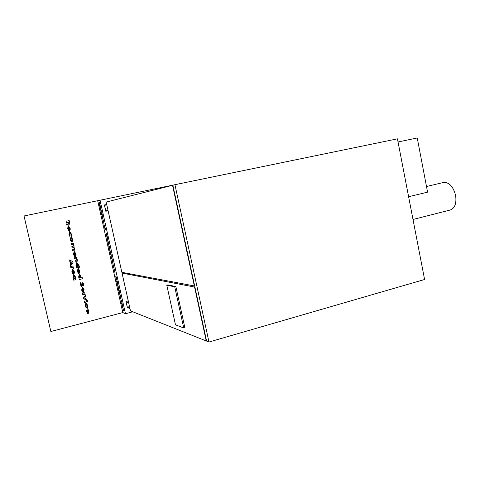 <?xml version="1.0" encoding="UTF-8"?>
<svg xmlns="http://www.w3.org/2000/svg" width="480" height="480" viewBox="0 0 480 480"><rect width="100%" height="100%" fill="white"/><g stroke="black" fill="none" stroke-linecap="round" stroke-linejoin="round"><path stroke-width="0.72" d="M73.536 274.218L72.534 270.33L72.282 271.854L72.798 274.056L71.802 272.01L72.408 269.178L74.184 271.374C74.592 272.544 74.376 273.492 73.536 274.218L73.422 274.224M69.048 259.794L72.798 261.564L73.08 262.788L70.476 266.034L70.182 264.75L70.722 264.096L70.11 261.432L69.342 261.078L69.048 259.794L72.798 261.564M75.492 278.496L76.026 279.63L73.716 280.188L73.062 277.518L73.728 274.926L75.444 276.906L75.462 278.49L75.444 276.906M87.096 300.408L87.642 301.062L87.432 301.914L86.886 301.266L87.096 300.408M87.654 305.4L87.648 307.716L86.406 304.248L85.8 305.826L86.244 308.034L85.29 305.994L85.854 303.024L86.322 303.084L87.654 305.4L87.624 307.674M83.388 292.344L82.398 288.48L82.152 290.004L82.662 292.188L81.678 290.16L82.272 287.34L82.704 287.364L84.036 289.506L83.28 292.344M81.06 277.866L82.254 277.578L82.524 278.772L79.296 279.552L78.648 276.888L79.308 274.302L81.018 276.276L81.03 277.86L81.018 276.276M78.408 266.25L79.608 265.968L79.878 267.162L76.644 267.924L75.996 265.254L76.656 262.674L78.372 264.66L78.378 266.244L78.372 264.66M75.234 256.572L74.238 252.684L73.986 254.208L74.502 256.404L73.506 254.358L74.112 251.532L75.882 253.74C76.296 254.916 76.08 255.858 75.234 256.572L75.126 256.584M71.964 237.954L72.654 239.55L72.036 242.37L70.254 240.09L70.884 237.324L71.964 237.954L72.654 239.55M69.366 230.832L68.364 226.92L68.112 228.444L68.628 230.652L67.632 228.588L68.238 225.768L70.02 228C70.428 229.182 70.212 230.124 69.366 230.832L69.258 230.85M97.698 200.79L122.79 312.57L50.868 331.512L24.036 215.976L174.654 184.764M71.388 234L71.376 236.328L70.86 234.12L69.9 232.74L69.504 234.366L69.948 236.604L68.982 234.516L69.648 231.534L71.388 234L71.364 236.298M71.094 243.588L73.41 243.072L73.974 247.266L74.754 248.79L74.118 250.65L72.774 250.956L72.504 249.756L73.662 249.492L74.142 248.514L73.416 247.608L72.072 247.872L71.796 246.672L72.906 246.426L73.434 245.418L72.69 244.53L71.37 244.794L71.094 243.588M74.334 257.79L76.644 257.256L77.28 259.86L77.316 261.114L76.812 261.672L75.3 262.026L75.024 260.826L76.032 260.592L76.668 259.596L76.002 258.72L74.61 258.99L74.334 257.79M79.116 273.594L78.12 269.718L77.874 271.242L78.384 273.432L77.394 271.392L77.994 268.572L79.764 270.762L79.008 273.6M83.73 284.064L83.64 285.996L82.842 283.722L81.774 286.626L80.43 284.886L80.628 282.666L81.468 285.444L82.782 282.546L83.73 284.064L83.616 285.966M82.44 293.334L84.732 292.764L85.284 295.26L84.366 294.24L82.71 294.522L82.44 293.334M84.258 301.296L86.544 300.72L86.82 301.902L84.528 302.484L84.258 301.296M83.49 297.93L85.314 295.314L85.59 296.526L84.516 298.068L86.142 298.932L86.418 300.144L83.664 298.68L83.49 297.93M88.26 313.704L87.27 309.858L87.024 311.382L87.534 313.554L86.55 311.544L87.15 308.718L87.678 308.784L88.902 310.866L88.146 313.704M70.602 266.574L72.918 266.028L73.476 268.548L72.474 267.486L70.878 267.774L70.602 266.574M66 221.268L69.186 220.59L69.486 221.916L69.174 224.682L68.064 223.614L66.96 225.468L66.654 224.112L67.668 222.18L66.276 222.474L66 221.268M102.678 216.888L102.72 218.562L101.91 215.226L102.474 217.446L102.204 215.34L102.678 216.888M101.928 213.066L102.264 214.584L101.928 213.066M104.094 224.286L102.972 219.27L104.094 224.286M107.328 236.856L107.838 239.67L106.506 234.624L107.424 239.646L106.23 233.43L107.328 236.856M108.816 246.288L109.266 246.3L110.058 250.5L108.816 246.288M111.234 257.082L111.69 257.13L112.248 259.62L111.234 257.082M113.688 266.028L114.114 267.93L113.49 267.138L113.226 265.956L113.592 266.016L113.46 265.422L113.688 266.028M115.65 276.75L116.292 276.888L116.976 280.674L115.65 276.75M118.416 287.322L118.734 288.516L118.254 288.378L117.378 283.53L118.416 287.322M119.346 291.672L120.174 294.162L119.328 293.16L119.346 291.672M120.87 300.018L121.35 300.192L121.902 302.664L120.87 300.018M122.79 312.57L125.478 313.716L100.02 200.148M121.554 303.072L122.04 303.252L123.492 310.386L121.554 303.072M120.21 295.326L120.966 299.4L120.144 296.82L119.826 294.456L120.21 295.326M119.016 289.776L119.442 291.66L118.8 290.808L118.536 289.632L118.914 289.746L118.884 289.182L119.016 289.776M116.706 281.466L117.372 281.634L117.636 282.816L116.97 282.642L116.706 281.466M115.08 273.252L113.97 268.284L115.056 273.24M113.214 264.93L112.092 259.95L113.214 264.93M111.024 254.106L111.414 256.284L110.448 252.594L111.126 256.218L110.178 251.406L111.024 254.106M108.06 241.164L108.828 245.34L108.03 242.82L107.7 240.348L108.06 241.164M105.282 228.768L105.78 229.95L105.156 229.992L104.262 225.006L105.282 228.768M101.298 211.02L101.616 212.208L101.184 212.292L100.278 207.258L101.298 211.02M101.418 213.324L101.85 213.246L102.12 214.446L101.688 214.518L101.418 213.324M99.012 202.596L99.594 202.446L100.296 206.37L99.87 205.17L99.948 206.766L99.012 202.596L99.594 202.458M50.868 331.512L24.036 215.976M132.774 311.79L125.478 313.716M123.54 310.212L123.168 310.266M123.474 310.188L123.246 309.18M122.862 307.2L122.49 307.254M122.796 307.176L122.568 306.162M122.256 304.218L121.818 304.242M122.124 304.164L121.902 303.204M121.434 301.116L121.218 300.144M120.954 298.656L120.816 298.194M120.216 295.602L120.144 295.116M120.69 298.224L120.096 295.632L120.708 298.218M119.97 293.19L119.328 293.16M119.634 293.088L119.412 292.092M119.424 290.826L118.8 290.808M119.106 290.73L118.884 289.734M118.692 288.336L118.254 288.378M118.56 288.3L118.332 287.286M117.762 284.682L117.678 284.118M118.242 287.304L117.648 284.712L118.242 287.304M117.6 282.648L116.97 282.642M117.276 282.57L117.048 281.55M116.508 277.968L116.19 277.992M116.496 277.914L115.914 277.926M116.22 277.854L115.986 276.822M116.442 278.046L116.7 279.492L116.544 278.022M114.336 269.346L114.27 268.908M114.288 269.436L114.882 272.082L114.42 269.406M114.108 267.12L113.49 267.138M113.796 267.066L113.562 266.01M112.464 261.018L112.398 260.58M112.422 261.102L113.016 263.754L112.548 261.072M111.888 258.198L111.498 258.264M111.81 258.192L111.564 257.112M110.568 252.564L110.496 252.084M110.094 250.41L109.752 250.482M110.064 250.41L109.812 249.282M109.512 247.41L109.08 247.476M109.386 247.404L109.14 246.3M108.822 244.602L108.684 244.128M108.09 241.512L108.012 241.014M108.558 244.152L107.97 241.536L108.75 244.11M106.572 234.612L106.476 233.814M105.768 229.902L105.156 229.992M105.468 229.926L105.216 228.804M104.646 226.17L104.556 225.6M105.12 228.822L104.532 226.194L105.402 228.762M103.35 220.356L103.278 219.906M103.29 220.416L103.89 223.086L103.428 220.386M101.616 212.202L101.184 212.292M101.496 212.226L101.238 211.068M100.668 208.428L100.578 207.858M101.142 211.092L100.554 208.452L101.358 211.044M102.114 214.434L101.688 214.518M101.994 214.452L101.73 213.27M99.864 203.652L99.534 203.73M99.588 203.718L99.324 202.53M100.182 205.134L99.756 203.67M99.636 203.7L100.032 205.17M68.112 228.444L68.364 226.92M68.082 228.444L68.622 229.572M68.592 229.572L68.604 230.628M68.286 225.756L70.02 228M69.99 228C70.404 229.182 70.188 230.124 69.342 230.832M68.82 226.86L69.408 229.554L69.54 228.138L68.82 226.86L69.432 229.554M69.804 232.752L69.504 234.366M69.474 234.366L70.038 235.578M70.008 235.578L69.924 236.574M69.636 231.534L71.358 234M72.624 239.55L72.036 242.37M70.992 237.306L71.934 237.954M71.25 238.512L70.758 239.988L71.766 241.17L72.132 239.694L71.25 238.512L70.788 239.988L71.664 241.176M73.386 243.078L73.686 244.272M73.38 244.332L74.07 245.778M74.04 245.772L73.974 247.266M73.95 247.266L74.754 248.79M74.73 248.79L74.118 250.65M74.094 250.644L72.774 250.95M73.08 247.638L72.072 247.866M72.69 244.53L72.39 244.566M72.36 244.56L71.37 244.788M73.986 254.208L74.238 252.684M73.956 254.202L74.496 255.33M74.466 255.324L74.472 256.38M74.328 251.52L75.882 253.74C76.266 254.91 76.05 255.852 75.204 256.572M74.694 252.624L75.27 255.294L75.408 253.89L74.694 252.624L75.3 255.3M76.614 257.262L76.914 258.456M76.644 258.504L77.28 259.86M77.25 259.854L77.316 261.114M77.286 261.108L76.812 261.672M76.782 261.666L75.294 262.014M75.978 258.714L74.604 258.978M79.578 265.974L79.878 267.162M79.848 267.156L76.644 267.912M76.962 262.662L78.342 264.654M77.118 263.862L76.536 265.326L77.316 266.496L77.898 265.014L76.938 263.868L76.566 265.332L77.316 266.496M77.874 271.242L78.12 269.718M77.844 271.236L78.378 272.358M78.348 272.346L78.354 273.402M78.312 268.566L79.764 270.762M79.734 270.756L79.086 273.588M78.576 269.652L79.152 272.31L79.284 270.912L78.576 269.652L79.182 272.322M82.224 277.584L82.524 278.772M82.494 278.76L79.296 279.534M79.686 274.302L80.988 276.27M79.188 276.954L80.19 278.118L80.55 276.636L79.56 275.484L79.188 276.954L79.932 278.106M79.56 275.484L79.218 276.96M82.68 283.854L82.338 285.774M82.308 285.762L81.774 286.626M80.616 282.69L81.162 283.614M81.132 283.608L81 284.778M80.97 284.766L81.39 285.438M82.764 282.546L83.7 284.052M82.152 290.004L82.398 288.48M82.122 289.992L82.656 291.114M82.626 291.102L82.632 292.158M82.686 287.358L84.036 289.506M84.006 289.494L83.358 292.332M82.848 288.414L83.424 291.054L83.562 289.662L82.848 288.414L83.454 291.066M84.708 292.77L84.966 293.79M84.654 293.85L85.236 294.78M85.206 294.768L85.254 295.248M84.336 294.228L83.754 294.258M83.61 294.276L82.71 294.504M86.088 304.2L85.8 305.826M85.77 305.808L86.328 307.014M86.298 306.996L86.214 307.998M86.304 303.078L87.624 305.388M86.52 300.726L86.82 301.902M86.784 301.89L84.522 302.46M87.228 300.42L87.642 301.062M87.612 301.05L87.432 301.914M85.296 295.344L85.59 296.526M85.56 296.514L84.516 298.068M84.486 298.056L86.142 298.932M86.106 298.92L86.382 300.126M75.726 278.442L76.026 279.63M75.996 279.618L73.71 280.17M74.118 274.932L75.42 276.894M73.608 277.584L74.616 278.754L74.976 277.266L73.98 276.114L73.608 277.584L74.346 278.736M73.98 276.114L73.638 277.59M87.024 311.382L87.27 309.858M86.994 311.364L87.528 312.48M87.498 312.462L87.504 313.524M87.66 308.772L88.902 310.866M88.872 310.848L88.23 313.686M87.72 309.786L88.296 312.414L88.428 311.028L87.72 309.786L88.326 312.432M72.768 261.558L73.08 262.788M73.05 262.782L70.47 266.004M70.782 261.738L71.16 263.514L72.09 262.374L70.782 261.738L71.19 263.52M72.894 266.034L73.158 267.066M72.846 267.126L73.428 268.068M73.398 268.062L73.446 268.536M72.474 267.486L71.928 267.522M71.784 267.546L70.872 267.762M72.282 271.854L72.534 270.33M72.252 271.848L72.792 272.976M72.762 272.964L72.768 274.026M72.738 269.178L74.184 271.374M74.154 271.368C74.562 272.538 74.346 273.486 73.506 274.206M72.99 270.264L73.572 272.928L73.704 271.524L72.99 270.264L73.602 272.94M69.156 220.596L69.462 221.922L69.174 224.682M66.954 225.438L68.064 223.614M66.276 222.474L67.668 222.18M68.892 221.916L68.208 222.06L68.904 223.476L68.892 221.916L68.238 222.054L68.862 223.482M443.352 182.502L443.598 182.442C449.268 182.232 453.276 186.576 455.622 195.474C456.66 203.502 454.83 208.356 450.138 210.042L412.998 219.474M397.434 138.84L424.59 279.498L208.974 342.03L174.942 184.692L397.434 138.84M398.04 141.966L417.234 137.97L427.584 192.15L408.606 196.71M208.974 342.03L206.604 341.088L172.854 185.22L174.942 184.692M175.866 286.542L167.886 284.898L166.788 285.174L175.488 324.834L183.726 327.96L184.848 327.642L175.866 286.542L174.732 286.836L166.788 285.174M128.658 302.712L126.138 301.818L127.344 307.206L129.882 308.178L128.658 302.712M130.488 310.878L206.244 340.944L194.574 287.058L122.034 273.09L128.574 302.322L125.964 301.404L127.344 307.56L129.972 308.568L130.488 310.878M121.86 272.304L108.108 210.798L105.78 211.248L104.376 204.972L106.68 204.426L106.152 202.062L172.536 185.304L194.328 285.936L121.86 272.304M104.538 205.344L105.768 210.84L108.018 210.402L106.77 204.828L104.538 205.344L106.782 204.876M172.86 185.232L172.536 185.304M206.556 340.854L206.244 340.944M128.238 300.816L125.964 301.404M123.78 272.664L122.034 273.09M108.006 210.366L105.768 210.84M129.534 306.63L127.344 307.206M183.726 327.96L174.732 286.836M194.892 286.974L194.574 287.058M194.646 285.852L194.328 285.936M443.598 182.442L426.504 186.492"/></g></svg>

